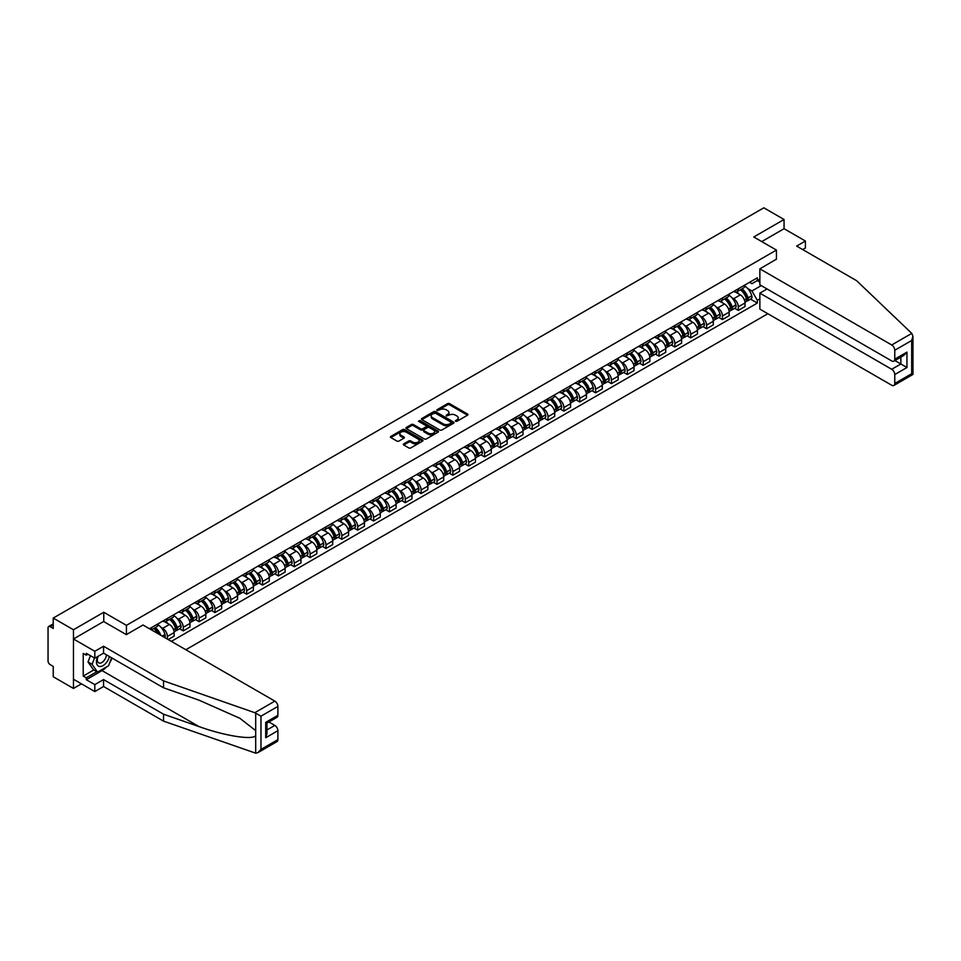 <?xml version="1.0" encoding="UTF-8"?>
<svg xmlns="http://www.w3.org/2000/svg" width="961" height="961" viewBox="0 0 961 961"><rect width="100%" height="100%" fill="white"/><g stroke="black" fill="none" stroke-linecap="round" stroke-linejoin="round"><path stroke-width="1.44" d="M455.526 421.29L456.919 421.29L467.526 415.176A1.405 0.817 0 0 0 467.526 414.023L449.568 403.656A1.405 0.817 0 0 0 447.562 403.656L436.967 409.77L436.967 410.575L439.73 409.782A4.517 2.607 0 0 1 446.12 409.782L447.622 410.647A4.517 2.607 0 0 1 448.943 412.497A4.517 2.607 0 0 1 447.622 414.335L446.24 415.933L449.015 415.14A4.517 2.607 0 0 1 455.394 415.14L456.895 416.005A4.517 2.607 0 0 1 458.217 417.855A4.517 2.607 0 0 1 456.895 419.693L455.526 421.29L455.526 420.486M403.764 443.862A1.405 0.817 0 0 0 403.764 445.015L408.797 447.922A1.405 0.817 0 0 0 410.791 447.922L422.576 441.123A1.405 0.817 0 0 0 422.576 439.97L404.605 429.603A1.405 0.817 0 0 0 402.611 429.603L390.839 436.402A1.405 0.817 0 0 0 390.839 437.555L396.929 441.075A1.405 0.817 0 0 0 398.923 441.075L403.956 438.156A1.405 0.817 0 0 0 403.956 437.003L400.941 435.261A3.772 2.174 0 0 1 399.836 433.723A3.772 2.174 0 0 1 402.166 431.705A3.772 2.174 0 0 1 406.287 432.186L418.107 439.009A3.772 2.174 0 0 1 419.212 440.546A3.772 2.174 0 0 1 416.882 442.565A3.772 2.174 0 0 1 412.762 442.096L410.791 440.955A1.405 0.817 0 0 0 408.797 440.955L403.764 443.862L403.764 445.015M126.432 625.347L103.764 612.265L73.468 629.755L53.239 618.067L763.827 207.816L784.056 219.492L753.76 236.983L776.428 250.076L126.432 625.347L126.432 634.56M439.838 430.011A1.405 0.817 0 0 0 441.832 430.011L453.604 423.212A1.405 0.817 0 0 0 453.604 422.059L435.645 411.692A1.405 0.817 0 0 0 433.651 411.692L421.867 418.491A1.405 0.817 0 0 0 421.867 419.633L439.838 430.011M418.828 421.507L438.072 432.174L426.312 438.961A1.405 0.817 0 0 1 424.318 438.961L406.359 428.594L411.392 425.711L411.392 424.534L406.359 427.441A1.405 0.817 0 0 0 406.359 428.594L406.359 427.441M411.392 425.711A1.405 0.817 0 0 1 413.386 425.711L413.386 424.534A1.405 0.817 0 0 0 411.392 424.534M413.386 424.534L420.678 428.738A1.405 0.817 0 0 0 422.672 428.738L426.011 426.816A1.405 0.817 0 0 0 426.011 425.663L418.431 421.278L419.825 420.474L438.084 431.021A1.405 0.817 0 0 1 438.084 432.174L438.084 431.021M73.468 629.755L73.468 688.448L53.239 676.76L53.239 666.369L50.08 664.556A2.871 1.658 -120 0 1 48.05 661.036L48.05 627.809A2.871 1.658 -120 0 1 48.651 626.5L53.239 623.845M185.845 649.732L767.839 313.73M73.468 688.448L81.445 683.836M53.239 618.067L53.239 628.458L50.08 626.644A2.871 1.658 -120 0 0 48.651 626.5M802.663 249.548L805.402 247.962L805.402 241.031L784.056 228.706L784.056 219.492M738.312 288.817A6.619 3.82 60 0 1 736.943 291.784L743.646 287.904A6.619 3.82 -120 0 0 745.015 284.936M731.946 297.754L733.627 298.727A6.619 3.82 60 0 1 738.312 306.823L745.015 302.955A6.619 3.82 -120 0 0 740.342 294.859L735.537 292.084M745.015 302.955L745.015 306.535L738.312 310.415L734.672 308.313M736.943 291.784A6.619 3.82 60 0 1 733.687 291.483M738.312 306.823L738.312 310.415M722.456 297.97A6.619 3.82 60 0 1 721.086 300.937L727.789 297.057A6.619 3.82 -120 0 0 729.159 294.09M718.816 317.466L722.456 319.569L729.159 315.688L729.159 312.109A6.619 3.82 -120 0 0 724.486 304.012L719.681 301.237M721.086 300.937A6.619 3.82 60 0 1 717.819 300.637M716.077 306.907L717.771 307.88A6.619 3.82 60 0 1 722.456 315.989L722.456 319.569M706.587 307.124A6.619 3.82 60 0 1 705.218 310.091L711.933 306.223A6.619 3.82 -120 0 0 713.302 303.244M702.947 326.62L706.587 328.722L713.302 324.842L713.302 321.262A6.619 3.82 -120 0 0 708.629 313.166L703.824 310.391M705.218 310.091A6.619 3.82 60 0 1 701.962 309.79M700.221 316.061L701.914 317.046A6.619 3.82 60 0 1 706.587 325.142L706.587 328.722M690.731 316.277A6.619 3.82 60 0 1 689.361 319.244L696.076 315.376A6.619 3.82 -120 0 0 697.446 312.409M687.091 335.773L690.731 337.876L697.446 334.008L697.446 330.428A6.619 3.82 -120 0 0 692.761 322.319L687.968 319.557M689.361 319.244A6.619 3.82 60 0 1 686.106 318.944M684.364 325.226L686.058 326.199A6.619 3.82 60 0 1 690.731 334.296L690.731 337.876M674.874 325.431A6.619 3.82 60 0 1 673.505 328.398L680.208 324.53A6.619 3.82 -120 0 0 681.577 321.563M671.234 344.927L674.874 347.029L681.589 343.161L681.589 339.581A6.619 3.82 -120 0 0 676.904 331.485L672.099 328.71M673.505 328.398A6.619 3.82 60 0 1 670.249 328.109M668.508 334.38L670.201 335.353A6.619 3.82 60 0 1 674.874 343.449L674.874 347.029M659.018 334.596A6.619 3.82 60 0 1 657.648 337.563L664.351 333.683A6.619 3.82 -120 0 0 665.721 330.716M655.378 354.092L659.018 356.195L665.721 352.315L665.721 348.735A6.619 3.82 -120 0 0 661.048 340.638L656.243 337.864M657.648 337.563A6.619 3.82 60 0 1 654.393 337.263M652.651 343.533L654.345 344.506A6.619 3.82 60 0 1 659.018 352.603L659.018 356.195M643.161 343.75A6.619 3.82 60 0 1 641.792 346.717L648.495 342.837A6.619 3.82 -120 0 0 649.864 339.87M639.521 363.246L643.161 365.348L649.864 361.468L649.864 357.888A6.619 3.82 -120 0 0 645.191 349.792L640.386 347.017M641.792 346.717A6.619 3.82 60 0 1 638.536 346.416M636.795 352.687L638.476 353.66A6.619 3.82 60 0 1 643.161 361.768L643.161 365.348M627.293 352.903A6.619 3.82 60 0 1 625.923 355.87L632.638 352.002A6.619 3.82 -120 0 0 634.008 349.023M623.665 372.4L627.293 374.502L634.008 370.622L634.008 367.042A6.619 3.82 -120 0 0 629.335 358.946L624.53 356.171M625.923 355.87A6.619 3.82 60 0 1 622.668 355.57M620.926 361.841L622.62 362.826A6.619 3.82 60 0 1 627.293 370.922L627.293 374.502M611.436 362.057A6.619 3.82 60 0 1 610.067 365.024L616.782 361.156A6.619 3.82 -120 0 0 618.151 358.189M607.796 381.553L611.436 383.655L618.151 379.787L618.151 376.207A6.619 3.82 -120 0 0 613.478 368.099L608.673 365.336M610.067 365.024A6.619 3.82 60 0 1 606.811 364.724M605.07 371.006L606.763 371.979A6.619 3.82 60 0 1 611.436 380.075L611.436 383.655M595.58 371.21A6.619 3.82 60 0 1 594.21 374.177L600.925 370.309A6.619 3.82 -120 0 0 602.295 367.342M591.94 390.707L595.58 392.809L602.295 388.941L602.295 385.361A6.619 3.82 -120 0 0 597.61 377.265L592.817 374.49M594.21 374.177A6.619 3.82 60 0 1 590.955 373.889M589.213 380.16L590.907 381.133A6.619 3.82 60 0 1 595.58 389.229L595.58 392.809M579.723 380.376A6.619 3.82 60 0 1 578.354 383.343L585.057 379.463A6.619 3.82 -120 0 0 586.426 376.496M576.083 399.872L579.723 401.974L586.426 398.094L586.426 394.515A6.619 3.82 -120 0 0 581.753 386.418L576.948 383.643M578.354 383.343A6.619 3.82 60 0 1 575.098 383.043M573.357 389.313L575.05 390.286A6.619 3.82 60 0 1 579.723 398.383L579.723 401.974M563.867 389.529A6.619 3.82 60 0 1 562.497 392.496L569.2 388.616A6.619 3.82 -120 0 0 570.57 385.649M560.227 409.026L563.867 411.128L570.57 407.248L570.57 403.668A6.619 3.82 -120 0 0 565.897 395.572L561.092 392.797M562.497 392.496A6.619 3.82 60 0 1 559.242 392.196M557.5 398.467L559.182 399.44A6.619 3.82 60 0 1 563.867 407.548L563.867 411.128M548.01 398.683A6.619 3.82 60 0 1 546.641 401.65L553.344 397.782A6.619 3.82 -120 0 0 554.713 394.803M544.37 418.179L548.01 420.281L554.713 416.401L554.713 412.822A6.619 3.82 -120 0 0 550.04 404.725L545.235 401.95M546.641 401.65A6.619 3.82 60 0 1 543.373 401.35M541.632 407.62L543.325 408.605A6.619 3.82 60 0 1 548.01 416.702L548.01 420.281M532.142 407.836A6.619 3.82 60 0 1 530.772 410.803L537.487 406.935A6.619 3.82 -120 0 0 538.857 403.968M528.502 427.333L532.142 429.435L538.857 425.567L538.857 421.987A6.619 3.82 -120 0 0 534.184 413.879L529.379 411.116M530.772 410.803A6.619 3.82 60 0 1 527.517 410.503M525.775 416.786L527.469 417.759A6.619 3.82 60 0 1 532.142 425.855L532.142 429.435M516.285 416.99A6.619 3.82 60 0 1 514.916 419.957L521.631 416.089A6.619 3.82 -120 0 0 523 413.122M512.645 436.486L516.285 438.588L523 434.72L523 431.141A6.619 3.82 -120 0 0 518.315 423.044L513.522 420.269M514.916 419.957A6.619 3.82 60 0 1 511.66 419.669M509.919 425.939L511.612 426.912A6.619 3.82 60 0 1 516.285 435.009L516.285 438.588M500.429 426.155A6.619 3.82 60 0 1 499.059 429.123L505.774 425.242A6.619 3.82 -120 0 0 507.144 422.275M496.789 445.652L500.429 447.754L507.144 443.874L507.144 440.294A6.619 3.82 -120 0 0 502.459 432.198L497.654 429.423M499.059 429.123A6.619 3.82 60 0 1 495.804 428.822M494.062 435.093L495.756 436.066A6.619 3.82 60 0 1 500.429 444.162L500.429 447.754M484.572 435.309A6.619 3.82 60 0 1 483.203 438.276L489.906 434.396A6.619 3.82 -120 0 0 491.275 431.429M480.932 454.805L484.572 456.907L491.275 453.027L491.275 449.448A6.619 3.82 -120 0 0 486.602 441.351L481.797 438.576M483.203 438.276A6.619 3.82 60 0 1 479.947 437.976M478.206 444.246L479.899 445.219A6.619 3.82 60 0 1 484.572 453.328L484.572 456.907M468.716 444.462A6.619 3.82 60 0 1 467.346 447.43L474.049 443.562A6.619 3.82 -120 0 0 475.419 440.582M465.076 463.959L468.716 466.061L475.419 462.181L475.419 458.601A6.619 3.82 -120 0 0 470.746 450.505L465.941 447.73M467.346 447.43A6.619 3.82 60 0 1 464.091 447.129M462.349 453.4L464.031 454.385A6.619 3.82 60 0 1 468.716 462.481L468.716 466.061M452.847 453.616A6.619 3.82 60 0 1 451.478 456.583L458.193 452.715A6.619 3.82 -120 0 0 459.562 449.748M449.219 473.112L452.847 475.214L459.562 471.346L459.562 467.767A6.619 3.82 -120 0 0 454.889 459.658L450.084 456.895M451.478 456.583A6.619 3.82 60 0 1 448.222 456.283M446.481 462.565L448.174 463.538A6.619 3.82 60 0 1 452.847 471.635L452.847 475.214M436.991 462.77A6.619 3.82 60 0 1 435.621 465.737L442.336 461.869A6.619 3.82 -120 0 0 443.706 458.902M433.351 482.266L436.991 484.368L443.706 480.5L443.706 476.92A6.619 3.82 -120 0 0 439.033 468.824L434.228 466.049M435.621 465.737A6.619 3.82 60 0 1 432.366 465.448M430.624 471.719L432.318 472.692A6.619 3.82 60 0 1 436.991 480.788L436.991 484.368M421.134 471.935A6.619 3.82 60 0 1 419.765 474.902L426.48 471.022A6.619 3.82 -120 0 0 427.849 468.055M417.494 491.431L421.134 493.534L427.849 489.654L427.849 486.074A6.619 3.82 -120 0 0 423.164 477.977L418.371 475.202M419.765 474.902A6.619 3.82 60 0 1 416.509 474.602M414.768 480.872L416.461 481.845A6.619 3.82 60 0 1 421.134 489.942L421.134 493.534M405.278 481.089A6.619 3.82 60 0 1 403.908 484.056L410.611 480.176A6.619 3.82 -120 0 0 411.981 477.209M401.638 500.585L405.278 502.687L411.981 498.807L411.981 495.227A6.619 3.82 -120 0 0 407.308 487.131L402.503 484.356M403.908 484.056A6.619 3.82 60 0 1 400.653 483.755M398.911 490.026L400.605 490.999A6.619 3.82 60 0 1 405.278 499.107L405.278 502.687M389.421 490.242A6.619 3.82 60 0 1 388.052 493.209L394.755 489.341A6.619 3.82 -120 0 0 396.124 486.362M385.781 509.738L389.421 511.841L396.124 507.961L396.124 504.381A6.619 3.82 -120 0 0 391.451 496.284L386.646 493.51M388.052 493.209A6.619 3.82 60 0 1 384.796 492.909M383.055 499.179L384.736 500.164A6.619 3.82 60 0 1 389.421 508.261L389.421 511.841M373.565 499.396A6.619 3.82 60 0 1 372.195 502.363L378.898 498.495A6.619 3.82 -120 0 0 380.268 495.528M369.925 518.892L373.565 520.994L380.268 517.126L380.268 513.546A6.619 3.82 -120 0 0 375.595 505.438L370.79 502.675M372.195 502.363A6.619 3.82 60 0 1 368.94 502.062M367.186 508.345L368.88 509.318A6.619 3.82 60 0 1 373.565 517.414L373.565 520.994M357.696 508.549A6.619 3.82 60 0 1 356.327 511.516L363.042 507.648A6.619 3.82 -120 0 0 364.411 504.681M354.056 528.045L357.696 530.148L364.411 526.28L364.411 522.7A6.619 3.82 -120 0 0 359.738 514.603L354.933 511.829M356.327 511.516A6.619 3.82 60 0 1 353.071 511.228M351.33 517.499L353.023 518.472A6.619 3.82 60 0 1 357.696 526.568L357.696 530.148M341.84 517.703A6.619 3.82 60 0 1 340.47 520.682L347.185 516.802A6.619 3.82 -120 0 0 348.555 513.835M338.2 537.211L341.84 539.313L348.555 535.433L348.555 531.853A6.619 3.82 -120 0 0 343.87 523.757L339.077 520.982M340.47 520.682A6.619 3.82 60 0 1 337.215 520.381M335.473 526.652L337.167 527.625A6.619 3.82 60 0 1 341.84 535.721L341.84 539.313M325.983 526.868A6.619 3.82 60 0 1 324.614 529.835L331.329 525.955A6.619 3.82 -120 0 0 332.698 522.988M322.343 546.365L325.983 548.467L332.698 544.587L332.698 541.007A6.619 3.82 -120 0 0 328.013 532.911L323.208 530.136M324.614 529.835A6.619 3.82 60 0 1 321.358 529.535M319.617 535.806L321.31 536.779A6.619 3.82 60 0 1 325.983 544.887L325.983 548.467M310.127 536.022A6.619 3.82 60 0 1 308.757 538.989L315.46 535.121A6.619 3.82 -120 0 0 316.83 532.142M306.487 555.518L310.127 557.62L316.83 553.74L316.83 550.16A6.619 3.82 -120 0 0 312.157 542.064L307.352 539.289M308.757 538.989A6.619 3.82 60 0 1 305.502 538.689M303.76 544.959L305.454 545.944A6.619 3.82 60 0 1 310.127 554.041L310.127 557.62M294.27 545.175A6.619 3.82 60 0 1 292.901 548.142L299.604 544.274A6.619 3.82 -120 0 0 300.973 541.307M290.63 564.672L294.27 566.774L300.973 562.906L300.973 559.326A6.619 3.82 -120 0 0 296.3 551.218L291.495 548.455M292.901 548.142A6.619 3.82 60 0 1 289.645 547.842M287.904 554.125L289.585 555.098A6.619 3.82 60 0 1 294.27 563.194L294.27 566.774M278.402 554.329A6.619 3.82 60 0 1 277.032 557.296L283.747 553.428A6.619 3.82 -120 0 0 285.117 550.461M274.774 573.825L278.402 575.927L285.117 572.059L285.117 568.48A6.619 3.82 -120 0 0 280.444 560.383L275.639 557.608M277.032 557.296A6.619 3.82 60 0 1 273.777 557.008M272.035 563.278L273.729 564.251A6.619 3.82 60 0 1 278.402 572.348L278.402 575.927M262.545 563.482A6.619 3.82 60 0 1 261.176 566.461L267.891 562.581A6.619 3.82 -120 0 0 269.26 559.614M258.905 582.991L262.545 585.093L269.26 581.213L269.26 577.633A6.619 3.82 -120 0 0 264.587 569.537L259.782 566.762M261.176 566.461A6.619 3.82 60 0 1 257.92 566.161M256.179 572.432L257.872 573.405A6.619 3.82 60 0 1 262.545 581.501L262.545 585.093M246.689 572.648A6.619 3.82 60 0 1 245.319 575.615L252.034 571.735A6.619 3.82 -120 0 0 253.404 568.768M243.049 592.144L246.689 594.246L253.404 590.366L253.404 586.787A6.619 3.82 -120 0 0 248.719 578.69L243.926 575.915M245.319 575.615A6.619 3.82 60 0 1 242.064 575.315M240.322 581.585L242.016 582.558A6.619 3.82 60 0 1 246.689 590.667L246.689 594.246M230.832 581.801A6.619 3.82 60 0 1 229.463 584.769L236.166 580.9A6.619 3.82 -120 0 0 237.535 577.921M227.192 601.298L230.832 603.4L237.535 599.52L237.535 595.94A6.619 3.82 -120 0 0 232.862 587.844L228.057 585.069M229.463 584.769A6.619 3.82 60 0 1 226.207 584.468M224.466 590.739L226.159 591.724A6.619 3.82 60 0 1 230.832 599.82L230.832 603.4M214.976 590.955A6.619 3.82 60 0 1 213.606 593.922L220.309 590.054A6.619 3.82 -120 0 0 221.679 587.087M211.336 610.451L214.976 612.553L221.679 608.685L221.679 605.106A6.619 3.82 -120 0 0 217.006 596.997L212.201 594.234M213.606 593.922A6.619 3.82 60 0 1 210.351 593.622M208.609 599.904L210.291 600.877A6.619 3.82 60 0 1 214.976 608.974L214.976 612.553M199.119 600.108A6.619 3.82 60 0 1 197.75 603.076L204.453 599.208A6.619 3.82 -120 0 0 205.822 596.24M195.479 619.605L199.119 621.707L205.822 617.839L205.822 614.259A6.619 3.82 -120 0 0 201.149 606.163L196.344 603.388M197.75 603.076A6.619 3.82 60 0 1 194.494 602.787M192.741 609.058L194.434 610.031A6.619 3.82 60 0 1 199.119 618.127L199.119 621.707M183.251 609.262A6.619 3.82 60 0 1 181.881 612.241L188.596 608.361A6.619 3.82 -120 0 0 189.966 605.394M179.611 628.77L183.251 630.872L189.966 626.992L189.966 623.413A6.619 3.82 -120 0 0 185.293 615.316L180.488 612.541M181.881 612.241A6.619 3.82 60 0 1 178.626 611.941M176.884 618.211L178.578 619.184A6.619 3.82 60 0 1 183.251 627.281L183.251 630.872M167.394 618.428A6.619 3.82 60 0 1 166.025 621.395L172.74 617.515A6.619 3.82 -120 0 0 174.109 614.547M168.211 639.558L174.109 636.146L174.109 632.566A6.619 3.82 -120 0 0 169.424 624.47L164.631 621.695M166.025 621.395A6.619 3.82 60 0 1 162.769 621.094M161.028 627.365L162.721 628.338A6.619 3.82 60 0 1 167.394 636.446L167.394 639.089M151.394 629.839L156.883 626.68A6.619 3.82 -120 0 0 158.253 623.701M151.538 627.581A6.619 3.82 60 0 1 151.045 629.647M759.863 282.066L757.316 280.588L751.934 283.699L749.544 282.33M747.802 288.6L751.934 290.979L761.232 285.609M759.863 298.847L757.316 300.312L751.934 290.979M171.358 641.371L757.316 303.075L757.316 300.312M759.863 279.122L757.316 280.588L757.316 277.837L149.508 628.758M776.428 250.076L776.428 259.29M103.764 612.265L103.764 621.599M750.529 299.147L757.316 303.075M455.922 421.435L456.895 420.87A4.517 2.607 0 0 0 458.217 419.032L458.217 417.855M448.943 412.497L448.943 413.674A4.517 2.607 0 0 1 447.622 415.512L446.637 416.077M467.502 415.188L449.568 404.821A1.405 0.817 0 0 0 447.562 404.821L437.363 410.719M453.604 422.059L453.604 423.212L435.645 412.858A1.405 0.817 0 0 0 433.651 412.858L421.891 419.645L421.867 418.491M451.105 423.032L451.105 422.227L435.345 413.134L432.498 413.963A4.517 2.607 0 0 0 431.177 415.813A4.517 2.607 0 0 0 432.498 417.651L443.273 423.873A4.517 2.607 0 0 0 449.664 423.873L451.105 423.032L451.105 424.209L451.105 423.405M431.177 415.813L431.177 416.978A4.517 2.607 0 0 0 432.498 418.828L432.498 417.651M451.105 424.209L449.664 425.05A4.517 2.607 0 0 1 443.273 425.05L432.498 418.828M413.386 425.711L420.678 429.915A1.405 0.817 0 0 0 422.672 429.915L426.011 427.981A1.405 0.817 0 0 0 426.432 427.405L426.432 426.24M428.234 433.111A3.772 2.174 0 0 0 432.342 433.579A3.772 2.174 0 0 0 434.672 431.561A3.772 2.174 0 0 0 433.567 430.023L429.411 427.621A1.405 0.817 0 0 0 427.405 427.621L424.065 429.543A1.405 0.817 0 0 0 424.065 430.696L428.234 433.111L428.234 434.276A3.772 2.174 0 0 0 432.342 434.756A3.772 2.174 0 0 0 434.672 432.738L434.672 431.561M423.657 430.12L423.657 431.297A1.405 0.817 0 0 0 424.065 431.873L424.065 430.696M428.234 434.276L424.065 431.873M419.212 440.546L419.212 441.724A3.772 2.174 0 0 1 416.882 443.742A3.772 2.174 0 0 1 412.762 443.261L410.791 442.132A1.405 0.817 0 0 0 408.797 442.132L403.776 445.027M399.836 433.723L399.836 434.901A3.772 2.174 0 0 0 400.941 436.438L400.941 435.261M403.944 438.168L400.941 436.438M422.552 441.135L404.605 430.78A1.405 0.817 0 0 0 402.611 430.78L390.863 437.567M740.799 289.549A9.057 5.225 60 0 1 740.847 289.573A9.057 5.225 60 0 1 746.805 297.706L746.865 297.886A1.766 1.021 60 0 1 746.589 299.267A1.766 1.021 60 0 1 746.541 299.291M740.402 289.778A10.931 6.307 60 0 1 746.409 298.787L746.469 298.979A3.628 2.09 60 0 1 745.892 301.826L744.991 302.355M746.517 301.021A3.628 2.09 -120 0 0 747.514 300.889A3.628 2.09 -120 0 0 748.09 298.042L748.042 297.85A10.931 6.307 -120 0 0 742.036 288.841M744.883 286.102A10.931 6.307 60 0 1 751.754 295.712L751.802 295.904A3.628 2.09 60 0 1 751.226 298.751L747.514 300.889M736.679 291.904A10.931 6.307 60 0 1 738.961 294.066M744.27 294.078L745.664 294.883M911.773 333.395L912.95 336.242L911.689 340.494L894.763 350.26A4.312 2.487 -120 0 0 891.712 344.975L911.773 333.395L856.635 280.708L796.657 246.088L805.402 241.031M767.082 288.985L759.863 293.153L759.863 309.118L891.712 385.241A4.312 2.487 -120 0 0 893.862 385.457A4.312 2.487 -120 0 0 894.763 383.475L894.763 374.562A4.312 2.487 -120 0 0 891.712 369.276L900.865 363.991L906.956 367.522L894.763 374.562M759.863 293.153L891.712 369.276M776.428 259.17L759.863 268.852L759.863 284.816L891.712 360.94A4.312 2.487 -120 0 0 893.862 361.156A4.312 2.487 -120 0 0 894.763 359.186L894.763 350.26M759.863 268.852L891.712 344.975M784.056 228.706L761.737 241.595M894.907 360.555L900.865 363.991L900.865 357.12M894.763 359.186L906.956 352.134L903.905 355.354L893.862 361.156M894.763 383.475L911.689 373.709L912.325 374.081M106.515 666.958A16.169 9.334 -60 0 1 102.034 670.598L86.274 679.703L94.815 684.628L103.56 679.583L163.538 714.203L163.538 721.134L255.698 753.184L257.92 752.619L260.972 749.4L277.897 739.622A4.312 2.487 60 0 1 277.008 741.592L257.92 752.619M163.538 714.203L198.987 726.576C224.165 735.73 252.383 740.27 255.698 735.706L255.698 730.6L239.854 718.287L198.987 700.161L163.538 687.8L103.56 653.168L94.815 658.213L86.274 653.288L86.274 655.162L83.223 653.408L83.223 676.063L86.274 677.817L96.845 671.715M94.815 684.628L94.815 691.56L73.468 679.235L73.468 638.969L103.656 621.539L126.323 634.62L142.997 624.998L274.846 701.122A4.312 2.487 60 0 1 277.897 706.407L277.897 715.32A4.312 2.487 60 0 1 277.008 717.302L266.966 723.092L266.966 733.495L265.704 737.748L265.704 722.372C267.35 723.321 267.35 723.321 265.704 722.372L277.897 715.32M103.56 679.583L103.56 686.502L94.815 691.56M163.538 721.134L103.56 686.502M277.897 706.407L260.972 716.173L254.785 712.702L163.538 680.868L103.56 646.248L94.815 651.294L94.815 658.213M94.815 651.294L73.468 638.969M86.274 679.703L86.274 677.817M103.56 646.248L103.56 653.168M163.538 680.868L163.538 687.8M266.966 729.976L274.846 725.423A4.312 2.487 60 0 1 277.897 730.696L277.897 739.622M274.846 725.423L268.9 721.975M112.017 658.057A16.169 9.334 -60 0 1 109.722 662.73M87.895 654.225L86.274 655.162M83.223 676.063L93.794 669.949M97.722 656.531A9.346 5.394 120 0 0 96.436 661.793A9.346 5.394 120 0 0 102.082 666.081A9.346 5.394 120 0 0 109.374 656.531M98.226 656.243A6.403 3.688 120 0 0 97.325 659.895A6.403 3.688 120 0 0 98.647 662.826A6.403 3.688 120 0 0 103.524 661.168A6.403 3.688 120 0 0 106.371 654.789M111.62 657.829L108.533 665.793L97.554 672.123L93.493 669.781L88.004 661.973L90.442 655.69M97.554 672.123L92.076 664.315L94.502 658.045M88.004 661.973L92.076 664.315M724.942 298.703A9.057 5.225 60 0 1 724.99 298.727A9.057 5.225 60 0 1 730.949 306.859L731.009 307.039A1.766 1.021 60 0 1 730.72 308.433A1.766 1.021 60 0 1 730.684 308.445M724.546 298.931A10.931 6.307 60 0 1 730.552 307.952L730.612 308.133A3.628 2.09 60 0 1 730.036 310.98L729.135 311.508M730.66 310.187A3.628 2.09 -120 0 0 731.657 310.043A3.628 2.09 -120 0 0 732.234 307.196L732.186 307.003A10.931 6.307 -120 0 0 726.18 297.994M729.027 295.255A10.931 6.307 60 0 1 735.886 304.865L735.946 305.057A3.628 2.09 60 0 1 735.369 307.904L731.657 310.043M720.822 301.057A10.931 6.307 60 0 1 723.104 303.22M728.414 303.232L729.807 304.036M709.086 307.856A9.057 5.225 60 0 1 709.134 307.88A9.057 5.225 60 0 1 715.092 316.013L715.14 316.205A1.766 1.021 60 0 1 714.864 317.586A1.766 1.021 60 0 1 714.828 317.61M708.689 308.085A10.931 6.307 60 0 1 714.696 317.106L714.744 317.286A3.628 2.09 60 0 1 714.179 320.145L713.278 320.662M714.792 319.34A3.628 2.09 -120 0 0 715.801 319.208A3.628 2.09 -120 0 0 716.377 316.349L716.317 316.169A10.931 6.307 -120 0 0 710.323 307.148M713.158 304.409A10.931 6.307 60 0 1 720.029 314.019L720.089 314.211A3.628 2.09 60 0 1 719.513 317.058L715.801 319.208M704.966 310.223A10.931 6.307 60 0 1 707.248 312.373M712.557 312.385L713.951 313.19M693.229 317.01A9.057 5.225 60 0 1 693.277 317.046A9.057 5.225 60 0 1 699.236 325.166L699.284 325.359A1.766 1.021 60 0 1 699.007 326.74A1.766 1.021 60 0 1 698.971 326.764M692.833 317.25A10.931 6.307 60 0 1 698.839 326.26L698.887 326.452A3.628 2.09 60 0 1 698.323 329.299L697.41 329.815M698.935 328.494A3.628 2.09 -120 0 0 699.944 328.362A3.628 2.09 -120 0 0 700.521 325.503L700.461 325.323A10.931 6.307 -120 0 0 694.455 316.301M697.302 313.562A10.931 6.307 60 0 1 704.173 323.172L704.233 323.364A3.628 2.09 60 0 1 703.656 326.211L699.944 328.362M689.109 319.376A10.931 6.307 60 0 1 691.391 321.527M696.701 321.539L698.094 322.343M677.373 326.175A9.057 5.225 60 0 1 677.421 326.199A9.057 5.225 60 0 1 683.379 334.32L683.427 334.512A1.766 1.021 60 0 1 683.151 335.894A1.766 1.021 60 0 1 683.115 335.918M676.976 326.404A10.931 6.307 60 0 1 682.983 335.413L683.031 335.605A3.628 2.09 60 0 1 682.454 338.452L681.553 338.969M683.079 337.647A3.628 2.09 -120 0 0 684.088 337.515A3.628 2.09 -120 0 0 684.652 334.668L684.604 334.476A10.931 6.307 -120 0 0 678.598 325.467M681.445 322.716A10.931 6.307 60 0 1 688.316 332.338L688.364 332.518A3.628 2.09 60 0 1 687.8 335.377L684.088 337.515M673.253 328.53A10.931 6.307 60 0 1 675.523 330.68M680.844 330.704L682.238 331.509M661.516 335.329A9.057 5.225 60 0 1 661.552 335.353A9.057 5.225 60 0 1 667.511 343.485L667.571 343.666A1.766 1.021 60 0 1 667.294 345.047A1.766 1.021 60 0 1 667.246 345.071M661.12 335.557A10.931 6.307 60 0 1 667.114 344.567L667.174 344.759A3.628 2.09 60 0 1 666.598 347.606L665.697 348.134M667.222 346.801A3.628 2.09 -120 0 0 668.231 346.669A3.628 2.09 -120 0 0 668.796 343.822L668.748 343.63A10.931 6.307 -120 0 0 662.742 334.62M665.589 331.881A10.931 6.307 60 0 1 672.46 341.491L672.508 341.684A3.628 2.09 60 0 1 671.931 344.531L668.231 346.669M657.384 337.683A10.931 6.307 60 0 1 659.666 339.846M664.988 339.858L666.381 340.662M645.648 344.482A9.057 5.225 60 0 1 645.696 344.506A9.057 5.225 60 0 1 651.654 352.639L651.714 352.819A1.766 1.021 60 0 1 651.438 354.213A1.766 1.021 60 0 1 651.39 354.225M645.251 344.711A10.931 6.307 60 0 1 651.258 353.732L651.318 353.912A3.628 2.09 60 0 1 650.741 356.759L649.84 357.288M651.366 355.966A3.628 2.09 -120 0 0 652.363 355.822A3.628 2.09 -120 0 0 652.939 352.975L652.891 352.783A10.931 6.307 -120 0 0 646.885 343.774M649.732 341.035A10.931 6.307 60 0 1 656.603 350.645L656.651 350.837A3.628 2.09 60 0 1 656.075 353.684L652.363 355.822M641.528 346.837A10.931 6.307 60 0 1 643.81 348.999M649.119 349.011L650.513 349.816M629.791 353.636A9.057 5.225 60 0 1 629.839 353.66A9.057 5.225 60 0 1 635.798 361.792L635.858 361.985A1.766 1.021 60 0 1 635.569 363.366A1.766 1.021 60 0 1 635.533 363.39M629.395 353.864A10.931 6.307 60 0 1 635.401 362.886L635.461 363.066A3.628 2.09 60 0 1 634.885 365.925L633.984 366.441M635.497 365.12A3.628 2.09 -120 0 0 636.506 364.988A3.628 2.09 -120 0 0 637.083 362.129L637.023 361.949A10.931 6.307 -120 0 0 631.029 352.927M633.876 350.188A10.931 6.307 60 0 1 640.735 359.798L640.795 359.991A3.628 2.09 60 0 1 640.218 362.838L636.506 364.988M625.671 356.002A10.931 6.307 60 0 1 627.953 358.153M633.263 358.165L634.656 358.97M613.935 362.79A9.057 5.225 60 0 1 613.983 362.826A9.057 5.225 60 0 1 619.941 370.946L619.989 371.138A1.766 1.021 60 0 1 619.713 372.52A1.766 1.021 60 0 1 619.677 372.544M613.538 363.018A10.931 6.307 60 0 1 619.545 372.039L619.593 372.231A3.628 2.09 60 0 1 619.028 375.078L618.115 375.595M619.641 374.273A3.628 2.09 -120 0 0 620.65 374.141A3.628 2.09 -120 0 0 621.226 371.282L621.166 371.102A10.931 6.307 -120 0 0 615.16 362.081M618.007 359.342A10.931 6.307 60 0 1 624.878 368.952L624.938 369.144A3.628 2.09 60 0 1 624.362 371.991L620.65 374.141M609.815 365.156A10.931 6.307 60 0 1 612.097 367.306M617.406 367.318L618.8 368.123M598.078 371.955A9.057 5.225 60 0 1 598.126 371.979A9.057 5.225 60 0 1 604.085 380.1L604.133 380.292A1.766 1.021 60 0 1 603.856 381.673A1.766 1.021 60 0 1 603.82 381.697M597.682 372.183A10.931 6.307 60 0 1 603.688 381.193L603.736 381.385A3.628 2.09 60 0 1 603.16 384.232L602.259 384.748M603.784 383.427A3.628 2.09 -120 0 0 604.793 383.295A3.628 2.09 -120 0 0 605.37 380.448L605.31 380.256A10.931 6.307 -120 0 0 599.304 371.246M602.151 368.495A10.931 6.307 60 0 1 609.022 378.117L609.07 378.298A3.628 2.09 60 0 1 608.505 381.157L604.793 383.295M593.958 374.31A10.931 6.307 60 0 1 596.24 376.46M601.55 376.484L602.943 377.289M582.222 381.109A9.057 5.225 60 0 1 582.258 381.133A9.057 5.225 60 0 1 588.228 389.265L588.276 389.445A1.766 1.021 60 0 1 588 390.827A1.766 1.021 60 0 1 587.964 390.851M581.825 381.337A10.931 6.307 60 0 1 587.832 390.346L587.88 390.538A3.628 2.09 60 0 1 587.303 393.385L586.402 393.914M587.928 392.581A3.628 2.09 -120 0 0 588.937 392.448A3.628 2.09 -120 0 0 589.501 389.601L589.453 389.409A10.931 6.307 -120 0 0 583.447 380.4M586.294 377.661A10.931 6.307 60 0 1 593.165 387.271L593.213 387.451A3.628 2.09 60 0 1 592.649 390.31L588.937 392.448M578.09 383.463A10.931 6.307 60 0 1 580.372 385.625M585.693 385.637L587.087 386.442M566.353 390.262A9.057 5.225 60 0 1 566.401 390.286A9.057 5.225 60 0 1 572.36 398.419L572.42 398.599A1.766 1.021 60 0 1 572.143 399.992A1.766 1.021 60 0 1 572.095 400.004M565.969 390.49A10.931 6.307 60 0 1 571.963 399.512L572.023 399.692A3.628 2.09 60 0 1 571.447 402.539L570.546 403.067M572.071 401.746A3.628 2.09 -120 0 0 573.068 401.602A3.628 2.09 -120 0 0 573.645 398.755L573.597 398.563A10.931 6.307 -120 0 0 567.591 389.553M570.438 386.815A10.931 6.307 60 0 1 577.309 396.425L577.357 396.617A3.628 2.09 60 0 1 576.78 399.464L573.068 401.602M562.233 392.617A10.931 6.307 60 0 1 564.515 394.779M569.825 394.791L571.218 395.596M550.497 399.416A9.057 5.225 60 0 1 550.545 399.44A9.057 5.225 60 0 1 556.503 407.572L556.563 407.764A1.766 1.021 60 0 1 556.287 409.146A1.766 1.021 60 0 1 556.239 409.17M550.1 399.644A10.931 6.307 60 0 1 556.107 408.665L556.167 408.845A3.628 2.09 60 0 1 555.59 411.704L554.689 412.221M556.215 410.9A3.628 2.09 -120 0 0 557.212 410.767A3.628 2.09 -120 0 0 557.788 407.908L557.74 407.728A10.931 6.307 -120 0 0 551.734 398.707M554.581 395.968A10.931 6.307 60 0 1 561.44 405.578L561.5 405.77A3.628 2.09 60 0 1 560.924 408.617L557.212 410.767M546.377 401.782A10.931 6.307 60 0 1 548.659 403.932M553.968 403.944L555.362 404.749M534.64 408.569A9.057 5.225 60 0 1 534.688 408.605A9.057 5.225 60 0 1 540.647 416.726L540.695 416.918A1.766 1.021 60 0 1 540.418 418.299A1.766 1.021 60 0 1 540.382 418.323M534.244 408.797A10.931 6.307 60 0 1 540.25 417.819L540.298 418.011A3.628 2.09 60 0 1 539.734 420.858L538.833 421.374M540.346 420.053A3.628 2.09 -120 0 0 541.355 419.921A3.628 2.09 -120 0 0 541.932 417.062L541.872 416.882A10.931 6.307 -120 0 0 535.878 407.86M538.713 405.122A10.931 6.307 60 0 1 545.584 414.732L545.644 414.924A3.628 2.09 60 0 1 545.067 417.771L541.355 419.921M530.52 410.936A10.931 6.307 60 0 1 532.802 413.086M538.112 413.098L539.505 413.903M518.784 417.735A9.057 5.225 60 0 1 518.832 417.759A9.057 5.225 60 0 1 524.79 425.879L524.838 426.071A1.766 1.021 60 0 1 524.562 427.453A1.766 1.021 60 0 1 524.526 427.477M518.387 417.963A10.931 6.307 60 0 1 524.394 426.972L524.442 427.164A3.628 2.09 60 0 1 523.877 430.011L522.964 430.528M524.49 429.207A3.628 2.09 -120 0 0 525.499 429.074A3.628 2.09 -120 0 0 526.075 426.228L526.015 426.035A10.931 6.307 -120 0 0 520.009 417.026M522.856 414.275A10.931 6.307 60 0 1 529.727 423.897L529.787 424.077A3.628 2.09 60 0 1 529.211 426.936L525.499 429.074M514.664 420.089A10.931 6.307 60 0 1 516.946 422.239M522.255 422.263L523.649 423.068M502.927 426.888A9.057 5.225 60 0 1 502.975 426.912A9.057 5.225 60 0 1 508.934 435.045L508.982 435.225A1.766 1.021 60 0 1 508.705 436.606A1.766 1.021 60 0 1 508.669 436.63M502.531 427.116A10.931 6.307 60 0 1 508.537 436.126L508.585 436.318A3.628 2.09 60 0 1 508.009 439.165L507.108 439.694M508.633 438.36A3.628 2.09 -120 0 0 509.642 438.228A3.628 2.09 -120 0 0 510.207 435.381L510.159 435.189A10.931 6.307 -120 0 0 504.153 426.179M507 423.441A10.931 6.307 60 0 1 513.871 433.051L513.919 433.231A3.628 2.09 60 0 1 513.354 436.09L509.642 438.228M498.807 429.243A10.931 6.307 60 0 1 501.089 431.405M506.399 431.417L507.792 432.222M487.071 436.042A9.057 5.225 60 0 1 487.107 436.066A9.057 5.225 60 0 1 493.065 444.198L493.125 444.378A1.766 1.021 60 0 1 492.849 445.772A1.766 1.021 60 0 1 492.801 445.784M486.674 436.27A10.931 6.307 60 0 1 492.669 445.291L492.729 445.472A3.628 2.09 60 0 1 492.152 448.319L491.251 448.847M492.777 447.526A3.628 2.09 -120 0 0 493.786 447.382A3.628 2.09 -120 0 0 494.35 444.535L494.302 444.342A10.931 6.307 -120 0 0 488.296 435.333M491.143 432.594A10.931 6.307 60 0 1 498.014 442.204L498.062 442.396A3.628 2.09 60 0 1 497.486 445.243L493.786 447.382M482.939 438.396A10.931 6.307 60 0 1 485.221 440.558M490.542 440.57L491.936 441.375M471.202 445.195A9.057 5.225 60 0 1 471.25 445.219A9.057 5.225 60 0 1 477.209 453.352L477.269 453.544A1.766 1.021 60 0 1 476.992 454.925A1.766 1.021 60 0 1 476.944 454.949M470.806 445.423A10.931 6.307 60 0 1 476.812 454.445L476.872 454.625A3.628 2.09 60 0 1 476.296 457.484L475.395 458.001M476.92 456.679A3.628 2.09 -120 0 0 477.917 456.547A3.628 2.09 -120 0 0 478.494 453.688L478.446 453.508A10.931 6.307 -120 0 0 472.44 444.487M475.287 441.748A10.931 6.307 60 0 1 482.158 451.358L482.206 451.55A3.628 2.09 60 0 1 481.629 454.397L477.917 456.547M467.082 447.562A10.931 6.307 60 0 1 469.364 449.712M474.674 449.724L476.067 450.529M455.346 454.349A9.057 5.225 60 0 1 455.394 454.385A9.057 5.225 60 0 1 461.352 462.505L461.412 462.697A1.766 1.021 60 0 1 461.124 464.079A1.766 1.021 60 0 1 461.088 464.103M454.949 454.577A10.931 6.307 60 0 1 460.956 463.598L461.016 463.791A3.628 2.09 60 0 1 460.439 466.638L459.538 467.154M461.052 465.833A3.628 2.09 -120 0 0 462.061 465.701A3.628 2.09 -120 0 0 462.637 462.842L462.589 462.661A10.931 6.307 -120 0 0 456.583 453.64M459.43 450.901A10.931 6.307 60 0 1 466.289 460.511L466.349 460.703A3.628 2.09 60 0 1 465.773 463.55L462.061 465.701M451.226 456.715A10.931 6.307 60 0 1 453.508 458.865M458.817 458.877L460.211 459.682M439.489 463.514A9.057 5.225 60 0 1 439.537 463.538A9.057 5.225 60 0 1 445.496 471.659L445.544 471.851A1.766 1.021 60 0 1 445.267 473.232A1.766 1.021 60 0 1 445.231 473.256M439.093 463.743A10.931 6.307 60 0 1 445.099 472.752L445.147 472.944A3.628 2.09 60 0 1 444.583 475.791L443.67 476.308M445.195 474.986A3.628 2.09 -120 0 0 446.204 474.854A3.628 2.09 -120 0 0 446.781 472.007L446.721 471.815A10.931 6.307 -120 0 0 440.715 462.806M443.562 460.055A10.931 6.307 60 0 1 450.433 469.677L450.493 469.857A3.628 2.09 60 0 1 449.916 472.716L446.204 474.854M435.369 465.869A10.931 6.307 60 0 1 437.651 468.019M442.961 468.043L444.354 468.848M423.633 472.668A9.057 5.225 60 0 1 423.681 472.692A9.057 5.225 60 0 1 429.639 480.824L429.687 481.005A1.766 1.021 60 0 1 429.411 482.386A1.766 1.021 60 0 1 429.375 482.41M423.236 472.896A10.931 6.307 60 0 1 429.243 481.905L429.291 482.098A3.628 2.09 60 0 1 428.714 484.945L427.813 485.473M429.339 484.14A3.628 2.09 -120 0 0 430.348 484.008A3.628 2.09 -120 0 0 430.924 481.161L430.864 480.968A10.931 6.307 -120 0 0 424.858 471.959M427.705 469.22A10.931 6.307 60 0 1 434.576 478.83L434.624 479.01A3.628 2.09 60 0 1 434.06 481.869L430.348 484.008M419.513 475.022A10.931 6.307 60 0 1 421.795 477.185M427.104 477.197L428.498 478.001M407.776 481.821A9.057 5.225 60 0 1 407.812 481.845A9.057 5.225 60 0 1 413.783 489.978L413.831 490.158A1.766 1.021 60 0 1 413.554 491.551A1.766 1.021 60 0 1 413.518 491.564M407.38 482.05A10.931 6.307 60 0 1 413.386 491.071L413.434 491.251A3.628 2.09 60 0 1 412.858 494.098L411.957 494.627M413.482 493.305A3.628 2.09 -120 0 0 414.491 493.161A3.628 2.09 -120 0 0 415.056 490.314L415.008 490.122A10.931 6.307 -120 0 0 409.002 481.113M411.849 478.374A10.931 6.307 60 0 1 418.72 487.984L418.768 488.176A3.628 2.09 60 0 1 418.203 491.023L414.491 493.161M403.644 484.176A10.931 6.307 60 0 1 405.926 486.338M411.248 486.35L412.641 487.155M391.92 490.975A9.057 5.225 60 0 1 391.956 490.999A9.057 5.225 60 0 1 397.914 499.131L397.974 499.324A1.766 1.021 60 0 1 397.698 500.705A1.766 1.021 60 0 1 397.65 500.729M391.523 491.203A10.931 6.307 60 0 1 397.518 500.225L397.578 500.405A3.628 2.09 60 0 1 397.001 503.264L396.1 503.78M397.626 502.459A3.628 2.09 -120 0 0 398.623 502.315A3.628 2.09 -120 0 0 399.199 499.468L399.151 499.288A10.931 6.307 -120 0 0 393.145 490.266M395.992 487.527A10.931 6.307 60 0 1 402.863 497.137L402.911 497.33A3.628 2.09 60 0 1 402.335 500.176L398.623 502.315M387.788 493.341A10.931 6.307 60 0 1 390.07 495.492M395.379 495.504L396.773 496.308M376.051 500.128A9.057 5.225 60 0 1 376.099 500.164A9.057 5.225 60 0 1 382.058 508.285L382.118 508.477A1.766 1.021 60 0 1 381.841 509.859A1.766 1.021 60 0 1 381.793 509.883M375.655 500.357A10.931 6.307 60 0 1 381.661 509.378L381.721 509.57A3.628 2.09 60 0 1 381.145 512.417L380.244 512.934M381.769 511.612A3.628 2.09 -120 0 0 382.766 511.48A3.628 2.09 -120 0 0 383.343 508.621L383.295 508.441A10.931 6.307 -120 0 0 377.289 499.42M380.136 496.681A10.931 6.307 60 0 1 386.995 506.291L387.055 506.483A3.628 2.09 60 0 1 386.478 509.33L382.766 511.48M371.931 502.495A10.931 6.307 60 0 1 374.213 504.645M379.523 504.657L380.916 505.462M360.195 509.294A9.057 5.225 60 0 1 360.243 509.318A9.057 5.225 60 0 1 366.201 517.438L366.249 517.631A1.766 1.021 60 0 1 365.973 519.012A1.766 1.021 60 0 1 365.937 519.036M359.798 509.522A10.931 6.307 60 0 1 365.805 518.532L365.853 518.724A3.628 2.09 60 0 1 365.288 521.571L364.387 522.087M365.901 520.766A3.628 2.09 -120 0 0 366.91 520.634A3.628 2.09 -120 0 0 367.486 517.787L367.426 517.595A10.931 6.307 -120 0 0 361.432 508.585M364.267 505.834A10.931 6.307 60 0 1 371.138 515.456L371.198 515.637A3.628 2.09 60 0 1 370.622 518.496L366.91 520.634M356.075 511.648A10.931 6.307 60 0 1 358.357 513.799M363.666 513.823L365.06 514.628M344.338 518.447A9.057 5.225 60 0 1 344.386 518.472A9.057 5.225 60 0 1 350.345 526.604L350.393 526.784A1.766 1.021 60 0 1 350.116 528.166A1.766 1.021 60 0 1 350.08 528.19M343.942 518.676A10.931 6.307 60 0 1 349.948 527.685L349.996 527.877A3.628 2.09 60 0 1 349.432 530.724L348.519 531.253M350.044 529.919A3.628 2.09 -120 0 0 351.053 529.787A3.628 2.09 -120 0 0 351.63 526.94L351.57 526.748A10.931 6.307 -120 0 0 345.564 517.739M348.411 515A10.931 6.307 60 0 1 355.282 524.61L355.342 524.79A3.628 2.09 60 0 1 354.765 527.649L351.053 529.787M340.218 520.802A10.931 6.307 60 0 1 342.5 522.964M347.81 522.976L349.203 523.781M328.482 527.601A9.057 5.225 60 0 1 328.53 527.625A9.057 5.225 60 0 1 334.488 535.757L334.536 535.938A1.766 1.021 60 0 1 334.26 537.331A1.766 1.021 60 0 1 334.224 537.343M328.085 527.829A10.931 6.307 60 0 1 334.092 536.851L334.14 537.031A3.628 2.09 60 0 1 333.563 539.878L332.662 540.406M334.188 539.085A3.628 2.09 -120 0 0 335.197 538.941A3.628 2.09 -120 0 0 335.773 536.094L335.713 535.902A10.931 6.307 -120 0 0 329.707 526.892M332.554 524.153A10.931 6.307 60 0 1 339.425 533.763L339.473 533.956A3.628 2.09 60 0 1 338.909 536.803L335.197 538.941M324.362 529.955A10.931 6.307 60 0 1 326.644 532.118M331.953 532.13L333.347 532.935M312.625 536.755A9.057 5.225 60 0 1 312.661 536.779A9.057 5.225 60 0 1 318.632 544.911L318.68 545.103A1.766 1.021 60 0 1 318.403 546.485A1.766 1.021 60 0 1 318.355 546.497M312.229 536.983A10.931 6.307 60 0 1 318.223 546.004L318.283 546.184A3.628 2.09 60 0 1 317.707 549.043L316.806 549.56M318.331 548.238A3.628 2.09 -120 0 0 319.34 548.094A3.628 2.09 -120 0 0 319.905 545.247L319.857 545.067A10.931 6.307 -120 0 0 313.851 536.046M316.698 533.307A10.931 6.307 60 0 1 323.569 542.917L323.617 543.109A3.628 2.09 60 0 1 323.04 545.956L319.34 548.094M308.493 539.121A10.931 6.307 60 0 1 310.775 541.271M316.097 541.283L317.49 542.088M296.757 545.908A9.057 5.225 60 0 1 296.805 545.944A9.057 5.225 60 0 1 302.763 554.065L302.823 554.257A1.766 1.021 60 0 1 302.547 555.638A1.766 1.021 60 0 1 302.499 555.662M296.36 546.136A10.931 6.307 60 0 1 302.367 555.158L302.427 555.35A3.628 2.09 60 0 1 301.85 558.197L300.949 558.713M302.475 557.392A3.628 2.09 -120 0 0 303.472 557.26A3.628 2.09 -120 0 0 304.048 554.401L304 554.221A10.931 6.307 -120 0 0 297.994 545.199M300.841 542.46A10.931 6.307 60 0 1 307.712 552.07L307.76 552.263A3.628 2.09 60 0 1 307.184 555.11L303.472 557.26M292.637 548.275A10.931 6.307 60 0 1 294.919 550.425M300.228 550.437L301.622 551.242M280.9 555.074A9.057 5.225 60 0 1 280.948 555.098A9.057 5.225 60 0 1 286.907 563.218L286.967 563.41A1.766 1.021 60 0 1 286.678 564.792A1.766 1.021 60 0 1 286.642 564.816M280.504 555.302A10.931 6.307 60 0 1 286.51 564.311L286.57 564.503A3.628 2.09 60 0 1 285.994 567.35L285.093 567.867M286.618 566.546A3.628 2.09 -120 0 0 287.615 566.413A3.628 2.09 -120 0 0 288.192 563.566L288.144 563.374A10.931 6.307 -120 0 0 282.138 554.365M284.985 551.614A10.931 6.307 60 0 1 291.844 561.236L291.904 561.416A3.628 2.09 60 0 1 291.327 564.275L287.615 566.413M276.78 557.428A10.931 6.307 60 0 1 279.062 559.578M284.372 559.602L285.765 560.407M265.044 564.227A9.057 5.225 60 0 1 265.092 564.251A9.057 5.225 60 0 1 271.05 572.384L271.098 572.564A1.766 1.021 60 0 1 270.822 573.945A1.766 1.021 60 0 1 270.786 573.969M264.647 564.455A10.931 6.307 60 0 1 270.654 573.465L270.702 573.657A3.628 2.09 60 0 1 270.137 576.504L269.236 577.032M270.75 575.699A3.628 2.09 -120 0 0 271.759 575.567A3.628 2.09 -120 0 0 272.335 572.72L272.275 572.528A10.931 6.307 -120 0 0 266.269 563.518M269.116 560.78A10.931 6.307 60 0 1 275.987 570.39L276.047 570.57A3.628 2.09 60 0 1 275.471 573.429L271.759 575.567M260.924 566.582A10.931 6.307 60 0 1 263.206 568.732M268.515 568.756L269.909 569.561M249.187 573.381A9.057 5.225 60 0 1 249.235 573.405A9.057 5.225 60 0 1 255.194 581.537L255.242 581.717A1.766 1.021 60 0 1 254.965 583.111A1.766 1.021 60 0 1 254.929 583.123M248.791 573.609A10.931 6.307 60 0 1 254.797 582.63L254.845 582.81A3.628 2.09 60 0 1 254.269 585.657L253.368 586.186M254.893 584.865A3.628 2.09 -120 0 0 255.902 584.72A3.628 2.09 -120 0 0 256.479 581.873L256.419 581.681A10.931 6.307 -120 0 0 250.413 572.672M253.26 569.933A10.931 6.307 60 0 1 260.131 579.543L260.179 579.735A3.628 2.09 60 0 1 259.614 582.582L255.902 584.72M245.067 575.735A10.931 6.307 60 0 1 247.349 577.897M252.659 577.909L254.052 578.714M233.331 582.534A9.057 5.225 60 0 1 233.367 582.558A9.057 5.225 60 0 1 239.337 590.691L239.385 590.883A1.766 1.021 60 0 1 239.109 592.264A1.766 1.021 60 0 1 239.073 592.276M232.934 582.762A10.931 6.307 60 0 1 238.941 591.784L238.989 591.964A3.628 2.09 60 0 1 238.412 594.823L237.511 595.34M239.037 594.018A3.628 2.09 -120 0 0 240.046 593.874A3.628 2.09 -120 0 0 240.61 591.027L240.562 590.847A10.931 6.307 -120 0 0 234.556 581.825M237.403 579.087A10.931 6.307 60 0 1 244.274 588.697L244.322 588.889A3.628 2.09 60 0 1 243.758 591.736L240.046 593.874M229.198 584.901A10.931 6.307 60 0 1 231.481 587.051M236.802 587.063L238.196 587.868M217.474 591.688A9.057 5.225 60 0 1 217.51 591.724A9.057 5.225 60 0 1 223.469 599.844L223.529 600.036A1.766 1.021 60 0 1 223.252 601.418A1.766 1.021 60 0 1 223.204 601.442M217.078 591.916A10.931 6.307 60 0 1 223.072 600.937L223.132 601.13A3.628 2.09 60 0 1 222.556 603.976L221.655 604.493M223.18 603.172A3.628 2.09 -120 0 0 224.189 603.04A3.628 2.09 -120 0 0 224.754 600.181L224.706 600A10.931 6.307 -120 0 0 218.7 590.979M221.547 588.24A10.931 6.307 60 0 1 228.418 597.85L228.466 598.042A3.628 2.09 60 0 1 227.889 600.889L224.189 603.04M213.342 594.054A10.931 6.307 60 0 1 215.624 596.204M220.934 596.216L222.327 597.021M201.606 600.853A9.057 5.225 60 0 1 201.654 600.877A9.057 5.225 60 0 1 207.612 608.998L207.672 609.19A1.766 1.021 60 0 1 207.396 610.571A1.766 1.021 60 0 1 207.348 610.595M201.209 601.081A10.931 6.307 60 0 1 207.216 610.091L207.276 610.283A3.628 2.09 60 0 1 206.699 613.13L205.798 613.647M207.324 612.325A3.628 2.09 -120 0 0 208.321 612.193A3.628 2.09 -120 0 0 208.897 609.346L208.849 609.154A10.931 6.307 -120 0 0 202.843 600.144M205.69 597.394A10.931 6.307 60 0 1 212.561 607.016L212.609 607.196A3.628 2.09 60 0 1 212.033 610.055L208.321 612.193M197.486 603.208A10.931 6.307 60 0 1 199.768 605.358M205.077 605.382L206.471 606.187M185.749 610.007A9.057 5.225 60 0 1 185.797 610.031A9.057 5.225 60 0 1 191.756 618.163L191.816 618.343A1.766 1.021 60 0 1 191.527 619.725A1.766 1.021 60 0 1 191.491 619.749M185.353 610.235A10.931 6.307 60 0 1 191.359 619.244L191.407 619.437A3.628 2.09 60 0 1 190.843 622.284L189.942 622.812M191.455 621.479A3.628 2.09 -120 0 0 192.464 621.347A3.628 2.09 -120 0 0 193.041 618.5L192.981 618.307A10.931 6.307 -120 0 0 186.987 609.298M189.822 606.559A10.931 6.307 60 0 1 196.693 616.169L196.753 616.349A3.628 2.09 60 0 1 196.176 619.208L192.464 621.347M181.629 612.361A10.931 6.307 60 0 1 183.911 614.511M189.221 614.535L190.614 615.34M169.893 619.16A9.057 5.225 60 0 1 169.941 619.184A9.057 5.225 60 0 1 175.899 627.317L175.947 627.497A1.766 1.021 60 0 1 175.671 628.89A1.766 1.021 60 0 1 175.635 628.902M169.496 619.389A10.931 6.307 60 0 1 175.503 628.41L175.551 628.59A3.628 2.09 60 0 1 174.986 631.437L174.073 631.966M175.599 630.644A3.628 2.09 -120 0 0 176.608 630.5A3.628 2.09 -120 0 0 177.184 627.653L177.124 627.461A10.931 6.307 -120 0 0 171.118 618.452M173.965 615.713A10.931 6.307 60 0 1 180.836 625.323L180.896 625.515A3.628 2.09 60 0 1 180.32 628.362L176.608 630.5M165.772 621.515A10.931 6.307 60 0 1 168.055 623.677M173.364 623.689L174.758 624.494M154.036 628.314A9.057 5.225 60 0 1 154.084 628.338A9.057 5.225 60 0 1 159.262 634.392M158.109 624.866A10.931 6.307 60 0 1 164.98 634.476L165.028 634.668A3.628 2.09 60 0 1 164.571 637.443M160.823 635.293A10.931 6.307 -120 0 0 155.262 627.605M153.64 628.542A10.931 6.307 60 0 1 157.988 633.647M157.508 632.843L158.901 633.647M167.394 636.446L174.109 632.566M183.251 627.281L189.966 623.413M199.119 618.127L205.822 614.259M214.976 608.974L221.679 605.106M230.832 599.82L237.535 595.94M246.689 590.667L253.404 586.787M262.545 581.501L269.26 577.633M278.402 572.348L285.117 568.48M294.27 563.194L300.973 559.326M310.127 554.041L316.83 550.16M325.983 544.887L332.698 541.007M341.84 535.721L348.555 531.853M357.696 526.568L364.411 522.7M373.565 517.414L380.268 513.546M389.421 508.261L396.124 504.381M405.278 499.107L411.981 495.227M421.134 489.942L427.849 486.074M436.991 480.788L443.706 476.92M452.847 471.635L459.562 467.767M468.716 462.481L475.419 458.601M484.572 453.328L491.275 449.448M500.429 444.162L507.144 440.294M516.285 435.009L523 431.141M532.142 425.855L538.857 421.987M548.01 416.702L554.713 412.822M563.867 407.548L570.57 403.668M579.723 398.383L586.426 394.515M595.58 389.229L602.295 385.361M611.436 380.075L618.151 376.207M627.293 370.922L634.008 367.042M643.161 361.768L649.864 357.888M659.018 352.603L665.721 348.735M674.874 343.449L681.589 339.581M690.731 334.296L697.446 330.428M706.587 325.142L713.302 321.262M722.456 315.989L729.159 312.109M162.721 628.338L169.424 624.47M178.578 619.184L185.293 615.316M194.434 610.031L201.149 606.163M210.291 600.877L217.006 596.997M226.159 591.724L232.862 587.844M242.016 582.558L248.719 578.69M257.872 573.405L264.587 569.537M273.729 564.251L280.444 560.383M289.585 555.098L296.3 551.218M305.454 545.944L312.157 542.064M321.31 536.779L328.013 532.911M337.167 527.625L343.87 523.757M353.023 518.472L359.738 514.603M368.88 509.318L375.595 505.438M384.736 500.164L391.451 496.284M400.605 490.999L407.308 487.131M416.461 481.845L423.164 477.977M432.318 472.692L439.033 468.824M448.174 463.538L454.889 459.658M464.031 454.385L470.746 450.505M479.899 445.219L486.602 441.351M495.756 436.066L502.459 432.198M511.612 426.912L518.315 423.044M527.469 417.759L534.184 413.879M543.325 408.605L550.04 404.725M559.182 399.44L565.897 395.572M575.05 390.286L581.753 386.418M590.907 381.133L597.61 377.265M606.763 371.979L613.478 368.099M622.62 362.826L629.335 358.946M638.476 353.66L645.191 349.792M654.345 344.506L661.048 340.638M670.201 335.353L676.904 331.485M686.058 326.199L692.761 322.319M701.914 317.046L708.629 313.166M717.771 307.88L724.486 304.012M733.627 298.727L740.342 294.859M53.239 624.818L50.08 626.644M456.895 420.87L456.895 419.693M446.24 415.933L446.24 415.128M447.622 415.512L447.622 414.335M436.967 410.575L436.967 409.77M447.562 404.821L447.562 403.656M449.568 404.821L449.568 403.656M467.526 415.176L467.526 414.023M433.651 412.858L433.651 411.692M435.645 412.858L435.645 411.692M443.273 425.05L443.273 423.873M449.664 425.05L449.664 423.873M420.678 429.915L420.678 428.738M422.672 429.915L422.672 428.738M426.011 427.981L426.011 426.816M419.825 421.651L419.825 420.474M408.797 442.132L408.797 440.955M410.791 442.132L410.791 440.955M412.762 443.261L412.762 442.096M403.956 438.156L403.956 437.003M390.839 437.555L390.839 436.402M402.611 430.78L402.611 429.603M404.605 430.78L404.605 429.603M422.576 441.123L422.576 439.97M744.475 300.132L746.469 298.979M748.09 298.042L751.802 295.904M748.042 297.85L751.754 295.712M744.415 299.952L746.409 298.787M911.689 373.709L911.689 340.494M906.956 352.134L906.956 367.522M255.698 753.184L255.698 735.706M255.698 730.6L255.698 713.122M260.972 716.173L260.972 749.4M277.897 730.696L265.704 737.748M254.785 712.702L274.846 701.122M102.034 670.598L198.987 726.576M728.618 309.286L730.612 308.133M732.234 307.196L735.946 305.057M732.186 307.003L735.886 304.865M728.558 309.106L731.093 307.616M712.762 318.439L714.744 317.286M716.377 316.349L720.089 314.211M716.317 316.169L720.029 314.019M712.69 318.259L714.696 317.106M696.905 327.593L698.887 326.452M700.521 325.503L704.233 323.364M700.461 325.323L704.173 323.172M696.833 327.413L699.368 325.935M681.049 336.746L683.031 335.605M684.652 334.668L688.364 332.518M684.604 334.476L688.316 332.338M680.977 336.566L683.511 335.089M665.18 345.912L667.174 344.759M668.796 343.822L672.508 341.684M668.748 343.63L672.46 341.491M665.12 345.732L667.655 344.242M649.324 355.065L651.318 353.912M652.939 352.975L656.651 350.837M652.891 352.783L656.603 350.645M649.264 354.885L651.798 353.396M633.467 364.219L635.461 363.066M637.083 362.129L640.795 359.991M637.023 361.949L640.735 359.798M633.407 364.039L635.942 362.561M617.611 373.373L619.593 372.231M621.226 371.282L624.938 369.144M621.166 371.102L624.878 368.952M617.539 373.192L620.085 371.715M601.754 382.526L603.736 381.385M605.37 380.448L609.07 378.298M605.31 380.256L609.022 378.117M601.682 382.346L603.688 381.193M585.898 391.692L587.88 390.538M589.501 389.601L593.213 387.451M589.453 389.409L593.165 387.271M585.826 391.511L588.36 390.022M570.029 400.845L572.023 399.692M573.645 398.755L577.357 396.617M573.597 398.563L577.309 396.425M569.969 400.665L571.963 399.512M554.173 409.999L556.167 408.845M557.788 407.908L561.5 405.77M557.74 407.728L561.44 405.578M554.113 409.818L556.647 408.341M538.316 419.152L540.298 418.011M541.932 417.062L545.644 414.924M541.872 416.882L545.584 414.732M538.244 418.972L540.791 417.494M522.46 428.306L524.442 427.164M526.075 426.228L529.787 424.077M526.015 426.035L529.727 423.897M522.388 428.125L524.934 426.648M506.603 437.471L508.585 436.318M510.207 435.381L513.919 433.231M510.159 435.189L513.871 433.051M506.531 437.291L509.066 435.801M490.735 446.625L492.729 445.472M494.35 444.535L498.062 442.396M494.302 444.342L498.014 442.204M490.675 446.445L492.669 445.291M474.878 455.778L476.872 454.625M478.494 453.688L482.206 451.55M478.446 453.508L482.158 451.358M474.818 455.598L477.353 454.121M459.022 464.932L461.016 463.791M462.637 462.842L466.349 460.703M462.589 462.661L466.289 460.511M458.962 464.752L460.956 463.598M443.165 474.085L445.147 472.944M446.781 472.007L450.493 469.857M446.721 471.815L450.433 469.677M443.093 473.905L445.64 472.428M427.309 483.251L429.291 482.098M430.924 481.161L434.624 479.01M430.864 480.968L434.576 478.83M427.237 483.071L429.243 481.905M411.452 492.404L413.434 491.251M415.056 490.314L418.768 488.176M415.008 490.122L418.72 487.984M411.38 492.224L413.386 491.071M395.584 501.558L397.578 500.405M399.199 499.468L402.911 497.33M399.151 499.288L402.863 497.137M395.524 501.378L398.058 499.9M379.727 510.711L381.721 509.57M383.343 508.621L387.055 506.483M383.295 508.441L386.995 506.291M379.667 510.531L382.202 509.054M363.871 519.865L365.853 518.724M367.486 517.787L371.198 515.637M367.426 517.595L371.138 515.456M363.799 519.685L366.345 518.207M348.014 529.03L349.996 527.877M351.63 526.94L355.342 524.79M351.57 526.748L355.282 524.61M347.942 528.85L349.948 527.685M332.158 538.184L334.14 537.031M335.773 536.094L339.473 533.956M335.713 535.902L339.425 533.763M332.086 538.004L334.62 536.514M316.289 547.338L318.283 546.184M319.905 545.247L323.617 543.109M319.857 545.067L323.569 542.917M316.229 547.157L318.223 546.004M300.433 556.491L302.427 555.35M304.048 554.401L307.76 552.263M304 554.221L307.712 552.07M300.373 556.311L302.907 554.833M284.576 565.645L286.57 564.503M288.192 563.566L291.904 561.416M288.144 563.374L291.844 561.236M284.516 565.464L287.051 563.987M268.72 574.81L270.702 573.657M272.335 572.72L276.047 570.57M272.275 572.528L275.987 570.39M268.648 574.63L271.194 573.14M252.863 583.964L254.845 582.81M256.479 581.873L260.179 579.735M256.419 581.681L260.131 579.543M252.791 583.783L255.326 582.294M237.007 593.117L238.989 591.964M240.61 591.027L244.322 588.889M240.562 590.847L244.274 588.697M236.935 592.937L239.469 591.459M221.138 602.271L223.132 601.13M224.754 600.181L228.466 598.042M224.706 600L228.418 597.85M221.078 602.091L223.613 600.613M205.282 611.424L207.276 610.283M208.897 609.346L212.609 607.196M208.849 609.154L212.561 607.016M205.222 611.244L207.216 610.091M189.425 620.59L191.407 619.437M193.041 618.5L196.753 616.349M192.981 618.307L196.693 616.169M189.353 620.41L191.9 618.92M173.569 629.743L175.551 628.59M177.184 627.653L180.896 625.515M177.124 627.461L180.836 625.323M173.497 629.563L175.503 628.41M162.385 636.194L165.028 634.668M162.205 636.086L164.98 634.476M451.394 423.813L451.394 422.636M912.95 336.242L912.95 374.442L893.862 385.457"/></g></svg>
